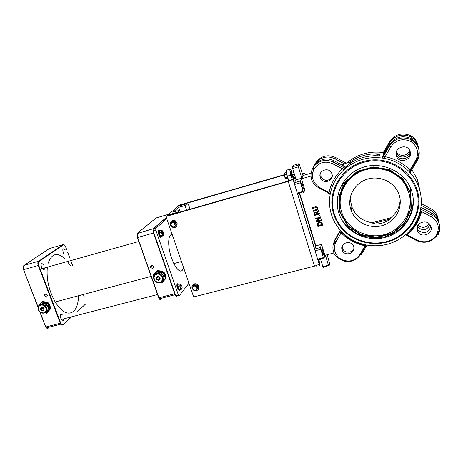<?xml version="1.0" encoding="UTF-8"?>
<svg xmlns="http://www.w3.org/2000/svg" width="463" height="463" viewBox="0 0 463 463"><rect width="100%" height="100%" fill="white"/><g stroke="black" fill="none" stroke-linecap="round" stroke-linejoin="round"><path stroke-width="0.69" d="M373.496 155.776L379.886 153.936L379.677 155.869C367.865 155.093 357.274 158.126 347.91 164.973L347.725 165.557L343.789 166.686L343.992 166.095L334.147 160.8C328.192 157.97 322.578 158.473 317.305 162.328L317.392 162.258M341.752 164.892L344.698 164.047L344.889 163.48L353.003 161.662M357.673 243.023L358.518 242.803M374.237 238.729L379.243 237.432M389.788 234.7L394.974 233.352M298.079 165.175L292.385 166.836L293.444 165.308L299.081 163.659L303.091 175.998L301.812 178.186L298.346 166.854L298.079 165.175L299.081 163.659M327.156 254.719L329.656 263.661L328.99 266.161L328.464 265.235L322.844 266.665L323.382 267.585M322.844 266.665L320.437 258.84M333.985 252.954L324.876 255.304L323.909 258.603L323.359 257.636L317.624 259.112L318.179 260.073M317.624 259.112L315.06 250.801L320.801 249.308L320.506 247.514L321.525 244.36L315.87 245.841L299.567 192.897M320.506 247.514L314.771 249.013L315.06 250.801M314.771 249.013L315.87 245.841M303.039 191.427L300.122 181.079L301.448 178.811L304.914 190.125L303.641 192.55L303.039 191.427L297.246 193.059L297.859 194.176M297.246 193.059L294.595 184.465L300.394 182.81M300.122 181.079L294.329 182.74L294.595 184.465M294.329 182.74L296.123 179.818L292.639 168.509L298.346 166.854M292.385 166.836L292.639 168.509M291.597 172.67C290.365 170.471 290.336 171.437 291.505 175.57C292.437 177.601 292.68 177.346 292.24 174.817M291.904 178.452L290.88 175.13C289.994 172.074 289.699 170.124 289.994 169.267L290.081 169.14C290.405 168.85 290.938 169.643 291.673 171.518M288.808 180.883L287.344 176.148C286.452 173.098 286.163 171.148 286.47 170.291L286.794 170.095M319.545 262.544L319.615 265.305L318.579 264.396M292.703 174.684L293.583 177.555M316.142 266.19L315.39 265.855M438.021 234.845C440.093 230.968 440.394 226.986 438.93 222.894C437.604 219.543 435.307 216.968 432.037 215.156L431.296 216.817C438.102 221.331 439.908 227.24 436.713 234.538L438.021 234.845L437.813 233.827M436.713 234.538L435.972 235.719L437.234 236.107M420.89 207.291L431.626 213.061L432.037 215.156L422.314 209.93L421.567 211.585L431.296 216.817M420.3 210.63L421.567 211.585C419.223 220.764 414.478 228.531 407.33 234.897L406.526 235.789M435.972 235.719C430.764 241.871 424.421 243.324 416.943 240.089L407.33 234.897L405.681 234.729M417.232 230.29L417.4 230.805C420.091 238.972 434.155 234.174 430.781 226.187C428.171 218.328 414.64 222.477 417.232 230.29M431.626 213.061C434.861 214.849 437.136 217.402 438.449 220.718L439.265 224.028M409.796 141.024L411.08 141.707L411.896 140.127L410.531 139.404C401.774 136.244 394.719 138.466 389.366 146.065L390.743 147.031C395.564 140.196 401.913 138.194 409.796 141.024L410.531 139.404L410.368 138.206C401.699 135.08 394.713 137.279 389.418 144.809L383.775 154.573M389.418 144.809L389.366 146.065L383.792 155.718L385.147 156.702L390.743 147.031M411.08 141.707C417.748 146.632 419.287 152.859 415.705 160.377L409.992 170.002L409.535 172.068C402.526 164.753 393.949 160.157 383.792 158.282L385.147 156.702C394.846 158.687 403.123 163.121 409.992 170.002L410.554 170.28L416.272 160.655L417.047 160.858C419.466 156.587 419.866 152.182 418.251 147.645C416.989 144.456 414.871 141.95 411.896 140.127L411.717 138.923L410.368 138.206M328.412 193.58L329.025 192.591L319.534 187.463C312.878 183.07 310.928 177.179 313.688 169.788L314.348 168.578C319.134 162.218 325.252 160.62 332.706 163.78L344.015 169.637C355.341 159.839 368.606 156.06 383.792 158.282L382.698 157.721L382.832 156.106L383.705 154.596M410.172 171.767L410.559 170.286L411.341 170.465L417.03 160.898M409.934 172.381L409.535 172.068C413.476 176.293 416.469 181.068 418.506 186.386C421.457 194.338 422.053 202.435 420.288 210.665C418.048 220.29 413.135 228.346 405.547 234.845C393.955 244.082 380.852 247.462 366.233 244.979C356.475 243.011 348.211 238.526 341.445 231.523L341.219 231.286M396.276 155.672L396.461 156.228C399.268 164.695 413.482 159.382 409.981 151.117C407.261 142.98 393.602 147.581 396.276 155.672M330.223 194.119L329.025 192.591C330.981 183.487 335.409 175.61 342.313 168.949L343.147 167.351L333.551 162.195C325.269 158.687 318.475 160.476 313.179 167.554L314.036 165.991L317.375 162.2M313.688 169.788L312.473 168.839L313.173 167.56M312.6 169.082L313.173 167.612M314.348 168.578L313.179 167.554M347.725 165.557L345.311 167.502L344.015 169.637C336.665 176.444 332.064 184.61 330.223 194.142C328.875 201.66 329.465 208.998 331.977 216.163C334.049 221.916 337.203 227.032 341.445 231.523M320.228 177.352L320.321 177.636C322.63 185.009 334.743 180.917 331.855 173.7C329.575 166.489 317.751 170.251 320.228 177.352M335.953 241.755L341.115 232.831L339.888 231.743L334.737 240.656C332.718 244.325 332.37 248.151 333.696 252.138C334.112 255.182 337.469 258.134 343.76 260.982C350.705 262.498 356.209 260.484 360.278 254.939L359.734 254.685C354.971 261.005 348.818 262.573 341.283 259.39C334.575 254.812 332.793 248.938 335.953 241.755L334.737 240.656L335.073 239.406L340.328 230.308M366.077 244.944L365.457 245.384L365.55 246.056L365.006 245.795C355.7 243.735 347.736 239.417 341.115 232.831L341.364 231.853C347.892 238.781 355.92 243.295 365.457 245.384L359.734 254.685M367.009 245.118L366.383 246.119L365.556 246.061L360.278 254.939L361.111 254.986L366.343 246.189M334.842 244.29L334.581 240.349M345.618 235.881L345.919 235.644M355.162 241.391L355.028 241.865L355.005 241.316M315.181 163.902L315.83 162.716C320.963 155.852 327.538 154.115 335.553 157.501L346.139 163.121M315.83 162.716L315.014 164.209L318.376 160.337C323.579 156.535 329.118 156.031 334.986 158.826L344.698 164.047M314.198 165.731L315.014 164.209M313.063 169.435L313.399 167.907M411.271 136.047L411.462 137.21L414.304 139.409L416.816 142.726L417.684 144.659L418.616 148.883M409.952 135.346L410.131 136.504L411.462 137.21M384.151 151.152L389.528 141.828C394.702 134.467 401.514 132.314 409.975 135.358L411.294 136.064C414.165 137.818 416.214 140.243 417.435 143.327L418.245 146.458M383.792 154.544L382.97 154.416L383.138 152.819M409.587 150.261C408.239 156.39 398.602 157.223 396.473 151.436M421.313 203.587L430.775 208.674C433.935 210.422 436.158 212.916 437.442 216.157L438.201 219.115M429.114 223.716C425.896 227.9 422.163 228.421 417.915 225.29M409.28 232.351L408.626 231.998M420.109 191.578L417.522 179.679L411.41 168.839M383.306 152.559C369.515 150.782 357.372 154.237 346.88 162.907M348.564 162.935C357.795 156.176 368.235 153.178 379.886 153.936M342.041 249.707L342.128 249.974C344.345 257.087 356.336 253.394 353.547 246.42C351.359 239.464 339.645 242.849 342.041 249.707M421.122 205.277L431.163 210.677C434.358 212.442 436.603 214.959 437.9 218.235L438.768 222.165M382.97 154.416L389.481 143.026C394.707 135.595 401.589 133.425 410.131 136.504M345.311 167.502L343.789 166.686M328.464 265.235L325.385 255.171M311.142 173.179L303.444 175.39L304.677 173.278L305.383 174.835M302.05 186.525C301.176 182.902 301.291 182.208 302.397 184.442C303.578 188.644 303.566 189.639 302.356 187.428L302.05 186.525M324.876 255.304L321.525 244.36M323.359 257.636L320.801 249.308M322.335 252.659C321.461 249.025 321.53 248.203 322.549 250.199C323.706 254.32 323.73 255.414 322.618 253.498L322.335 252.659M408.516 219.809L405.918 222.628M316.385 210.48L317.768 209.594L317.832 208.165L316.976 206.984L315.303 206.938L312.178 207.794L312.38 208.448L316.576 207.517L317.265 208.321L317.132 209.345L313.063 210.688L313.266 211.336L316.385 210.48M316.976 206.984L315.372 206.77L312.178 207.794M317.039 206.822L317.855 207.852L317.878 209.351M317.305 209.027L313.063 210.688M317.01 221.158L320.662 217.836L320.442 217.106L315.442 218.461L315.627 219.068L319.586 217.992L316.229 221.03L316.507 221.945L321.507 220.596L321.322 219.994L317.01 221.158M320.442 217.106L315.442 218.461M320.506 216.933L320.662 217.836M317.259 220.932L321.322 219.994M321.386 219.815L321.507 220.596M319.406 218.044L316.229 221.03M317.554 225.371L317.896 226.476L322.885 225.134L321.623 222.402L319.221 221.974L317.421 223.525L317.554 225.371M317.491 223.328L319.291 221.794L321.681 222.223L322.885 225.134M318.104 223.612L319.418 222.651L321.224 222.9L322.115 224.648L318.272 225.678L318.029 223.82M318.093 223.646L318.272 225.678M318.336 225.498L322.069 224.497M317.103 213.229L318.625 211.14L318.37 210.295L316.721 212.633L314.944 212.019L314.018 212.87L314.522 215.445L319.522 214.08L319.325 213.431L317.329 213.975L317.103 213.229M315.205 212.679L316.073 212.743L316.773 214.126L314.898 214.641L314.632 213.171L315.205 212.679M314.69 213.038L314.967 214.467L316.733 213.987M314.099 212.662L315.014 211.851L316.721 212.633M316.785 212.465L318.37 210.295M318.434 210.127L318.625 211.14M317.19 213.113L317.329 213.975M317.398 213.808L319.325 213.431M319.389 213.264L319.522 214.08M319.864 215.208L318.909 215.469L319.146 216.25L320.101 215.989L319.927 215.035L320.101 215.989M318.909 215.469L319.927 215.035M311.014 176.073L301.448 178.811M301.812 178.186L296.123 179.818M331.994 177.254C327.949 181.67 324.245 181.403 320.876 176.449L320.871 172.531M353.871 248.382C352.389 253.452 344.044 253.354 342.516 248.272L342.203 246.056M346.972 236.46L346.55 236.634M312.664 172.74L311.883 172.965M400.182 199.75C399.719 207.181 396.496 213.223 390.512 217.876L390.494 219.016C384.979 222.981 378.827 224.607 372.038 223.895L372.165 222.732C362.303 221.158 355.543 215.903 351.886 206.961L350.613 201.214L350.856 195.183M350.682 209.056C347.019 197.035 354.461 183.232 367.072 179.245C379.619 175.095 394.407 181.924 398.817 193.974C403.568 206.394 396.091 221.106 383.237 225.278C370.452 229.636 355.457 222.651 351.116 210.376L350.682 209.056M364.769 244.672L364.479 245.164M372.038 223.895L390.494 219.016M372.165 222.732L390.512 217.876M366.569 179.412L369.532 178.579M342.25 247.201L341.868 247.3M318.59 161.396L318.312 160.458M318.376 160.337L318.677 161.338M417.371 144.942L415.022 141.591L411.717 138.923M383.844 152.802L384.99 152.472M416.48 143.426L417.094 143.252M384.909 152.611L383.833 152.917M417.111 143.362L416.544 143.524M417.041 227.819L417.973 227.391C423.037 231.066 427.054 230.186 430.023 224.758M411.005 229.388L412.192 229.081M430.729 226.042L430.659 227.154C427.881 233.08 423.767 234.139 418.315 230.337L417.03 227.952M396.218 152.263L396.403 152.825C398.481 159.318 409.361 157.918 409.952 151.042M417.406 144.936L418.251 147.645C419.657 150.654 418.998 154.989 416.272 160.655L415.705 160.377M417.308 226.627L417.996 227.576M418.315 218.97L416.48 222.697M333.505 213.565C335.114 218.866 337.701 223.67 341.266 227.981C352.395 241.397 372.154 246.999 389.25 241.397C406.34 235.829 418.853 219.421 418.899 201.689C419.31 176.918 394.1 156.176 368.67 160.401C343.176 164.133 326.259 190.611 333.505 213.565M334.176 213.536C335.762 218.75 338.308 223.479 341.81 227.715C352.748 240.905 372.183 246.414 388.989 240.905C405.791 235.43 418.089 219.294 418.13 201.868C418.517 177.526 393.753 157.142 368.756 161.286C343.708 164.944 327.063 190.97 334.176 213.536M396.073 153.103L396.432 154.503C398.678 161.518 410.525 159.272 410.212 151.847M412.058 192.405L412.944 196.503C415.664 213.75 404.297 231.286 387.462 236.749C370.649 242.328 351.07 235.279 342.244 220.631C331.068 202.684 339.448 176.988 360.029 168.48C380.436 159.567 406.479 171.449 412.058 192.405M408.985 193.239L405.044 184.442C396.6 171.073 378.265 165.065 363.096 170.558C347.887 175.952 338.245 191.717 340.455 206.822C342.944 225.348 362.604 238.891 381.703 235.192C400.865 231.83 414.31 211.701 408.985 193.239M179.563 210.295L178.579 207.401L173.116 212.152L179.69 210.26L177.115 212.934M180.286 212.025L179.69 210.26M178.579 207.401L185.003 205.549L186.577 210.219M190.102 209.207L188.649 205.08L187.139 203.651L185.003 205.549M177.89 206.33L167.155 215.793M183.655 267.799C181.699 273.268 178.429 271.862 173.839 263.574L171.576 258.105C167.415 246.466 167.895 233.607 172.242 234.591M188.968 283.263L179.187 295.811L178.527 295.342L155.834 230.105L155.765 228.369L166.79 218.733M176.553 296.488L175.72 295.631L153.166 230.858L153.103 229.127L166.396 217.593M286.256 172.554L284.369 173.104L285.139 177.485L286.099 178.782L287.986 178.238M285.445 178.284L284.861 177.294L284.189 173.839M287.506 177.08L285.312 177.769M286.528 174.319L284.444 174.921M286.365 171.79C286.111 172.693 286.447 174.47 287.361 177.121L288.113 178.649M192.081 287.401L193.852 285.376L196.653 286.007L197.684 288.657L197.371 289.016L195.913 290.677L193.117 290.046L192.081 287.401L193.852 285.376M193.991 286.076C192.353 286.996 192.174 288.217 193.459 289.751C194.981 290.66 196.133 290.394 196.908 288.947C197.053 286.91 196.081 285.955 193.991 286.076M194.385 284.676L197.18 285.301L198.205 287.945L197.684 288.657M197.18 285.301L196.653 286.007M192.081 288.096C191.641 286.14 192.33 284.791 194.136 284.045C196.3 283.64 197.834 284.467 198.743 286.528C198.957 289.896 197.365 291.158 193.985 290.313M192.625 285.052L194.286 283.854C196.439 283.449 197.979 284.276 198.887 286.337L198.384 289.334M171.732 222.084L174.597 222.263L176.044 224.844L174.62 227.235L171.756 227.049L170.315 224.474L172.334 221.54L175.193 221.719L174.597 222.263M174.186 222.882C171.09 222.448 170.286 223.646 171.779 226.476C173.289 227.345 174.429 227.049 175.199 225.591L174.186 222.882M175.193 221.719L176.629 224.289L174.62 227.235M176.629 224.289L176.044 224.844M171.472 226.633L170.413 224.972C170.257 221.285 171.958 220.012 175.529 221.152L177.132 223.235C177.306 226.887 175.622 228.172 172.08 227.096M171.397 221.326C172.687 220.238 174.117 220.128 175.691 221.001L177.132 223.235M46.595 297.113L47.556 295.255C45.912 293.334 44.865 293.501 44.419 295.77L46.595 297.113M50.27 307.768L50.108 305.754L48.505 303.138M48.117 302.802L43.956 301.65M47.336 267.157C46.271 278.963 48.881 290.561 55.178 301.957C61.978 312.363 68.13 315.477 73.634 311.304C76.754 308.248 78.374 303.062 78.496 295.741M70.451 265.901L67.465 261.508M64.976 258.724C57.152 251.849 51.503 253.44 48.036 263.499M43.806 264.691C41.08 262.515 40.437 263.846 41.873 268.69L44.072 269.912L44.726 267.886M65.173 249.777C62.719 247.763 62.187 249.019 63.581 253.55M62.945 315.257C60.352 313.329 59.756 314.747 61.151 319.522L63.246 320.523L63.836 318.822M44.998 312.699L46.514 313.289L50.641 308.74L46.514 313.289M46.231 313.046L49.703 309.11L50.218 309.093L47.978 303.23L47.602 303.612L42.023 302.067L42.023 301.581L47.978 303.23L48.407 302.883L50.641 308.74M42.023 302.067L38.568 306.02L38.342 305.8L38.626 306.552M48.407 302.883L42.457 301.239L42.023 301.581M46.96 311.107C48.221 310.065 48.638 308.665 48.21 306.911C46.485 303.421 44.107 302.518 41.074 304.197M44.089 309.446L42.278 308.045L42.237 307.27M45.64 312.212C46.931 311.171 47.359 309.753 46.925 307.97C45.171 304.446 42.775 303.554 39.731 305.285M41.334 308.196L41.514 308.671M40.46 304.77C43.493 302.646 45.982 303.439 47.926 307.143C48.378 309.122 47.834 310.604 46.283 311.605M41.896 308.358L41.572 307.582M41.253 307.663L41.705 308.514M152.628 268.563L150.377 267.267C150.805 264.842 151.916 264.587 153.704 266.509L152.628 268.563M159.394 270.786L163.103 271.769M164.359 272.939L165.366 274.802L165.609 276.515M165.407 278.518L161.489 282.702L161.72 282.98L165.899 278.518L163.746 272.342L157.403 270.658L153.236 275.161L153.537 275.358L157.437 271.156L157.704 270.34L164.041 272.018L163.381 272.736L165.407 278.518L165.899 278.518L166.194 278.182L164.041 272.018M155.909 273.824C159.11 271.526 161.749 272.227 163.815 275.942L163.931 278.228L162.907 280.179M157.692 276.249L157.594 277.54L160.013 278.784M154.96 274.831C158.178 272.493 160.829 273.187 162.924 276.932L163.04 279.247L161.986 281.215M156.847 278.35L156.592 277.765M156.581 277.725L156.477 277.244M162.432 280.659C163.711 279.455 164.105 277.956 163.618 276.156C161.367 272.29 158.653 271.683 155.47 274.333M156.633 277.528L156.98 278.199M178.747 206.081L178.591 205.624L179.117 205.173L284.172 174.754M178.591 205.624L284.218 175.049M319.557 259.066L320.083 260.785L319.111 263.875C318.434 264.697 316.895 265.438 314.481 266.115L288.229 181.398L293.05 179.389L294.381 177.323L295.475 180.871M288.229 181.398L166.009 216.458L166.593 215.955L288.513 180.969L290.92 179.962L292.24 177.942L294.381 177.323M299.208 192.996L315.662 246.432M166.009 216.458L193.661 296.933L314.481 266.115M163.757 234.672L163.462 235.765L162.305 235.129L161.327 232.397L161.512 230.319L162.64 230.921M162.067 230.823L162.519 234.272C163.861 235.708 164.093 234.88 163.219 231.801L162.067 230.823M162.305 235.129L160.227 235.708L161.39 236.35L163.462 235.765M160.227 235.708L159.249 232.982L161.327 232.397M159.249 232.982L159.434 230.904L161.512 230.319M161.917 236.199C161.564 237.612 160.875 237.415 159.845 235.592C158.832 233.178 158.618 231.402 159.203 230.261L160.343 230.649M161.089 237.108C160.603 237.577 159.995 237.125 159.272 235.754C158.259 233.34 158.045 231.564 158.635 230.418L159.156 230.314M182.144 288.125L181.89 289.115L180.807 288.657L179.858 286.007L179.991 283.825L181.074 284.294M180.541 284.323L181.01 287.795C182.277 289.057 182.48 288.171 181.629 285.139L180.541 284.323M180.807 288.657L178.741 289.196L179.829 289.647L181.89 289.115M178.741 289.196L177.792 286.545L179.858 286.007M177.792 286.545L177.931 284.363L179.991 283.825M180.298 289.525C179.962 290.926 179.326 290.793 178.377 289.12C177.41 286.805 177.184 285.011 177.705 283.738L178.903 284.108M179.459 290.457L177.809 289.271C176.843 286.956 176.617 285.162 177.138 283.883L177.723 283.709M289.994 169.267L286.47 170.291M290.88 175.13L287.344 176.148M422.314 209.93L420.595 209.137M416.943 240.089L416.121 240.968M383.792 155.718L382.698 157.721M410.247 172.473L411.318 170.511M319.534 187.463L319.152 187.995M312.473 168.839C310.748 172.549 310.54 176.339 311.842 180.205C313.15 183.545 315.61 186.149 319.215 188.024L328.707 193.152L330.136 194.622M332.706 163.78L334.147 160.8M344.981 168.497L343.147 167.351M340.583 230.591L339.888 231.743M341.671 227.547L341.358 228.097M334.865 240.193L334.871 239.776M334.986 158.826L335.542 157.495M389.539 141.805L389.481 143.026M383.098 152.877L384.14 151.175M430.706 208.634L431.163 210.677M302.455 173.92L304.677 173.278M290.081 169.14L286.568 170.164M340.756 195.936L340.745 193.65M344.183 180.865L342.064 186.89M341.682 188.655L341.127 194.304M410.808 194.964L409.946 186.757M410.739 192.921L411.335 208.819L404.691 223.316L392.248 233.56L376.541 237.635L360.631 234.845L347.551 225.782L339.778 212.176L338.847 196.596L345.028 182.04L357.222 171.408L373.091 166.911L389.447 169.556L402.926 178.863L410.739 192.921M410.328 193.036L402.602 179.14L389.279 169.938L373.114 167.317L357.424 171.767L345.363 182.277L339.252 196.665L340.172 212.066L347.858 225.522L360.793 234.486L376.523 237.241L392.051 233.213L404.349 223.079L410.918 208.749L410.328 193.036M177.601 206.411L187.139 203.651M167.45 215.15L177.398 212.297M178.365 294.954L175.72 295.631M155.765 228.369L153.103 229.127M155.834 230.105L153.166 230.858M49.848 248.417L49.286 248.625M39.859 311.923L45.611 326.971L46.242 327.897L48.401 328.869M23.41 266.306L23.538 269.645L38.296 307.501M38.25 307.75L23.584 269.669M40.061 312.097L45.796 326.982L60.277 323.249L38.29 265.525C37.63 263.488 37.706 262.07 38.522 261.271L63.078 244.614L63.477 244.834L38.95 261.508L38.522 261.271L23.995 265.392C23.15 266.196 23.057 267.614 23.717 269.64L38.742 265.34L60.717 323.047C61.446 324.702 62.21 325.275 63.009 324.771L71.678 316.79M23.827 265.531L49.419 248.538L63.078 244.614M65.613 246.744L65.624 246.785C64.947 245.182 64.23 244.533 63.477 244.834M84.341 297.096L83.357 294.445L84.37 297.09M72.523 265.322L70.758 260.582M69.583 257.428L67.708 252.381M66.591 249.378L65.624 246.785M60.717 323.047L60.277 323.249L60.717 324.169L62.823 325.159L63.009 324.771M77.448 311.477L85.528 304.046M38.95 261.508C38.215 262.232 38.151 263.505 38.742 265.34M46.352 313.248L44.512 312.733M49.703 309.11L47.602 303.612M38.568 306.02L38.713 306.396M41.589 307.119C44.402 307.785 44.894 309.07 43.065 310.968C40.258 310.297 39.766 309.018 41.589 307.119M41.861 307.322L40.9 309.174C42.55 311.107 43.597 310.939 44.049 308.676L41.861 307.322M43.806 312.884C48.465 311.709 45.484 303.919 40.848 305.192C36.201 306.396 39.193 314.151 43.806 312.884M44.072 313.086C41.375 313.451 39.482 312.276 38.383 309.562C36.629 304.156 45.2 302.779 46.572 308.271C47.058 310.696 46.225 312.299 44.072 313.086M175.014 293.6L174.696 293.727L175.379 294.659M153.872 232.889L153.548 233.011L174.696 293.727L158.942 297.79L137.673 237.49C137.013 235.366 136.979 233.925 137.575 233.167L156.228 217.847M153.606 228.687L153.143 229.092M153.01 230.273L153.548 233.011L137.673 237.49L137.262 233.711M166.35 217.454L153.398 228.681L137.343 233.491M168.376 214.357L155.724 218.09M161.089 299.902L159.359 298.757L158.711 297.767L137.453 237.525M158.74 297.813L160.082 299.798M137.47 237.525L158.716 297.755M161.489 282.702L160.082 282.326M160.042 282.528L161.616 282.951M153.936 276.492L153.537 275.358M153.282 275.248L153.838 276.839M157.437 271.156L163.381 272.736M157.495 276.295C155.441 278.315 155.915 279.664 158.913 280.341C160.968 278.321 160.499 276.972 157.495 276.295M157.715 276.521L159.984 277.823C159.55 280.265 158.433 280.52 156.627 278.587L157.715 276.521M159.625 282.361C154.596 283.738 151.719 275.578 156.783 274.27C161.836 272.875 164.701 281.076 159.625 282.361M159.845 282.586C162.31 281.672 163.254 279.878 162.675 277.204C161.089 271.48 151.951 273.575 153.947 279.189C155.093 281.874 157.055 283.009 159.845 282.586M322.381 250.246L322.045 249.135M302.229 184.488L301.853 183.279M293.131 179.291L294.3 183.076M297.368 193.025L314.759 249.401M318.058 260.096L319.181 263.731M438.449 220.718L438.93 222.894C440.168 225.944 439.624 229.908 437.286 234.787L436.499 235.991C431.012 242.271 424.38 243.816 416.578 240.633L406.965 235.435L406.722 234.764C414.032 228.3 418.749 220.365 420.861 210.966L420.427 210.005M417.684 144.659L417.313 143.021M437.275 215.746L437.9 218.235M417.522 179.679L418.506 186.386M303.19 191.873L297.396 193.505M328.603 265.646L322.989 267.076M323.498 258.053L317.763 259.529L319.111 263.875M301.587 184.673L302.397 184.442M351.886 206.961L351.116 210.376M342.128 249.974L342.516 248.272M396.403 152.825L396.38 151.69M320.321 177.636L320.876 176.449M417.4 230.805L417.111 228.184M418.13 201.868L418.899 201.689M341.81 227.715L341.266 227.981M396.461 156.228L396.432 154.503M412.944 196.503C414.292 205.173 410.519 219.746 401.19 227.923L397.022 231.263L385.037 236.796C375.742 238.474 366.725 237.646 357.992 234.319L347.563 227.067L342.244 220.631M405.044 184.442C403.695 181.253 399.563 177.202 392.653 172.282C383.051 167.45 373.109 166.651 362.824 169.892C352.858 173.885 345.861 180.634 341.839 190.131C339.842 198.014 339.379 203.575 340.455 206.822M173.839 263.574L181.49 261.514M178.527 295.342L175.882 296.025M291.331 175.078L294.393 174.198M290.862 173.417L293.883 172.543M196.908 288.947L197.371 289.016M193.459 289.751L193.181 290.07M175.199 225.591L175.529 225.66M171.779 226.476L171.57 226.777M46.578 294.069L44.419 295.77M45.623 327L46.242 327.897L60.717 324.169L63.02 324.8L71.73 316.779M23.544 269.669L38.238 307.831M39.795 311.871L45.611 326.971M23.451 266.161L23.538 269.645M66.614 249.366L65.214 245.899M72.546 265.316L70.787 260.576M69.612 257.416L67.731 252.37M77.506 311.46L85.533 304.075M44.876 312.768L46.288 313.162L49.854 309.139M38.313 305.84L38.603 306.599M42.278 308.045L40.9 309.174L40.703 308.873C40.223 308.896 40.536 308.346 41.635 307.212C43.105 307.322 43.852 307.704 43.875 308.37L44.049 308.676M38.383 309.562C37.821 310.933 39.644 312.074 43.852 312.982C46.549 310.592 47.452 309.018 46.572 308.271L46.925 307.97M150.377 267.267L152.391 265.224M158.722 297.807L159.359 298.757L175.101 294.705M137.274 233.682L137.447 237.502M160.204 282.476L161.541 282.829L165.557 278.552M153.259 275.23L153.832 276.862M157.594 277.54L156.627 278.587L156.436 278.275C155.892 278.327 156.257 277.702 157.536 276.394C158.988 276.428 159.752 276.799 159.822 277.505L159.984 277.823M153.947 279.189C153.525 280.636 155.429 281.724 159.666 282.459C164 280.144 162.513 277.459 162.675 277.204L162.924 276.932M157.559 294.52L61.151 319.522M138.848 241.483L41.873 268.69M151.158 276.37L55.178 301.957M314.909 250.263L297.263 193.054M294.445 183.915L293.05 179.389M162.519 234.272L162.247 234.573M159.845 235.592L159.272 235.754M181.01 287.795L180.749 288.096M178.377 289.12L177.809 289.271"/></g></svg>
